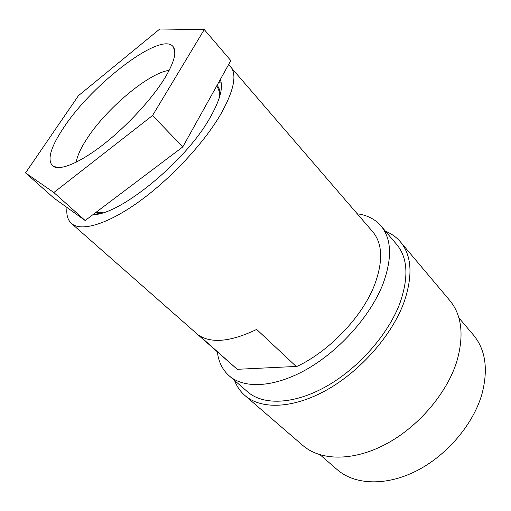 <?xml version="1.0" encoding="UTF-8"?>
<svg xmlns="http://www.w3.org/2000/svg" width="511" height="511" viewBox="0 0 511 511"><rect width="100%" height="100%" fill="white"/><g stroke="black" fill="none" stroke-linecap="round" stroke-linejoin="round"><path stroke-width="0.77" d="M99.913 213.534L95.308 212.863M169.179 70.346C148.656 72.83 105.72 109.169 86.576 139.299C80.712 148.343 77.257 155.983 76.196 162.217M217.022 85.388C219.078 87.541 220.145 90.639 220.209 94.676M96.145 212.237L102.781 212.755M219.391 97.531C219.775 92.561 218.836 88.799 216.575 86.257L216.549 86.225M63.722 127.603C92.836 83.069 163.258 29.51 173.587 47.331C176.749 52.69 173.861 62.872 164.932 77.876C152.259 98.661 127.328 125.77 103.605 144.3C79.85 162.856 60.151 170.917 53.131 166.35C46.744 160.595 50.276 147.679 63.722 127.603M204.259 29.574L159.802 29.012L78.407 95.71L25.55 172.878L53.84 192.526L152.553 115.505L204.259 29.574L230.812 60.605L182.778 146.919L85.165 220.516L53.93 198.108L25.55 172.878M152.553 115.505L182.778 146.919M53.84 192.526L85.165 220.516M199.724 335.925L237.468 369.523L198.287 334.992C211.26 343.692 230.716 341.84 256.656 329.429L296.418 366.674C329.02 351.715 362.574 316.45 374.633 284.723C383.244 261.204 382.598 243.543 372.704 231.732L228.602 64.578M67.011 207.492C66.2 214.652 67.669 219.96 71.419 223.416C80.795 231.911 106.658 224.776 138.43 202.081C170.157 179.438 203.774 143.419 220.701 114.298C234.025 90.504 237.27 74.504 230.435 66.302M71.419 223.416L237.468 369.523M237.577 369.293L296.176 366.444M357.291 213.809C367.147 215.099 375.017 219.11 380.893 225.83C391.598 238.714 392.346 257.978 383.122 283.618C370.973 315.14 340.313 349.952 307.603 368.801C274.854 387.689 244.226 389.095 229.126 375.783C222.477 369.823 218.567 361.909 217.392 352.034M92.989 214.614C119.05 215.508 185.059 162.051 209.67 118.373C219.941 100.507 223.486 87.547 220.298 79.499M380.893 225.83L396.721 244.501C407.708 257.723 408.838 277.103 400.119 302.633C388.596 334.002 358.633 368.227 326.261 386.437C293.844 404.68 263.114 405.491 247.605 391.828L229.126 375.783M385.543 231.311C391.458 233.648 396.434 237.181 400.464 241.907C411.815 255.628 413.009 275.729 404.048 302.212C392.122 334.929 360.875 370.724 327.066 389.778C293.212 408.87 261.159 409.72 244.967 395.546C240.291 391.458 236.823 386.444 234.555 380.497M400.464 241.907L449.731 300.423C461.88 315.108 464.237 335.472 456.802 361.513C446.786 393.623 417.787 427.464 385.147 444.519C352.456 461.605 320.256 460.673 302.889 445.509L244.967 395.546M458.852 317.81L473.473 335.056C485.591 349.645 488.414 369.344 481.93 394.16C473.186 424.552 446.525 455.876 415.909 471.174C385.249 486.491 354.398 484.722 337.234 469.666L320.161 454.841M218.772 82.239L221.065 82.06M174.819 53.195L173.587 47.331M58.982 167.646L53.131 166.35"/></g></svg>
